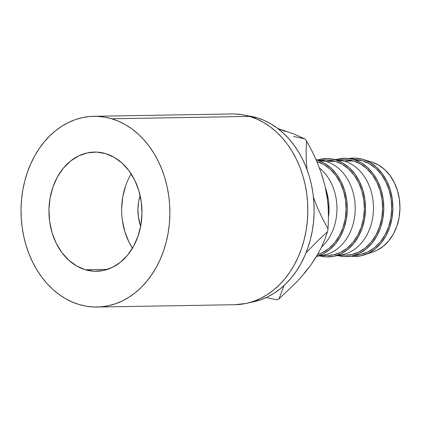<?xml version="1.0" encoding="UTF-8"?>
<svg xmlns="http://www.w3.org/2000/svg" width="421" height="421" viewBox="0 0 421 421"><rect width="100%" height="100%" fill="white"/><g stroke="black" fill="none" stroke-linecap="round" stroke-linejoin="round"><path stroke-width="0.63" d="M85.321 269.74L107.56 269.361L85.321 269.74L94.372 271.256L103.466 270.477L112.254 267.446L120.395 262.267L127.574 255.142L133.52 246.348L138.009 236.223L140.856 225.156L141.961 213.568L141.277 201.906L138.835 190.624L134.725 180.146L129.105 170.879L122.195 163.185L114.254 157.349L105.592 153.607A59.614 46.51 89 0 1 141.745 218.062A59.614 46.51 89 0 1 96.467 271.277A59.614 46.51 89 0 1 85.321 269.74A59.614 46.51 89 0 1 49.168 205.28A59.614 46.51 89 0 1 94.446 152.065A59.614 46.51 89 0 1 105.592 153.607L96.541 152.092L87.447 152.865L78.659 155.902L70.523 161.08L63.339 168.2L57.393 176.994L52.909 187.119L50.057 198.191L48.952 209.779L49.636 221.435L52.078 232.724L56.188 243.196L61.808 252.463L68.718 260.157L76.659 265.993L85.321 269.74M253.731 117.796L256.831 117.743A93.894 73.259 -91 0 0 247.064 115.722L256.831 117.743L253.731 117.796M97.077 307.041L235.034 304.699A95.383 74.422 -91 0 0 307.472 219.557A95.383 74.422 -91 0 0 249.627 116.422L111.67 118.764A95.383 74.422 89 0 1 169.521 221.899A95.383 74.422 89 0 1 97.077 307.041A95.383 74.422 89 0 1 79.243 304.578L72.201 302.02L65.381 298.584L58.856 294.316L52.678 289.253L46.915 283.438L41.616 276.939L36.843 269.803L32.627 262.115L29.017 253.937L26.049 245.354L23.75 236.444L22.139 227.298L21.239 217.999L21.05 208.642L21.576 199.312L22.818 190.103L24.755 181.098L27.376 172.389L30.654 164.058L34.554 156.186L39.037 148.85L44.068 142.119L49.594 136.057L55.561 130.721L61.908 126.168L68.581 122.437L75.517 119.564L82.642 117.58L89.889 116.501L97.188 116.343L104.476 117.096L111.67 118.764L249.627 116.422A95.383 74.422 -91 0 0 231.792 113.959L93.836 116.301A95.383 74.422 89 0 1 111.67 118.764L118.711 121.327L125.532 124.758L132.057 129.026L138.235 134.094L143.998 139.904L149.297 146.408L154.075 153.539L158.285 161.227L161.896 169.405L164.864 177.994L167.163 186.898L168.774 196.049L169.674 205.343L169.863 214.705L169.337 224.035L168.095 233.245L166.158 242.249L163.537 250.953L160.259 259.283L156.359 267.156L151.876 274.492L146.845 281.223L141.319 287.285L135.357 292.621L129.005 297.173L122.332 300.904L115.396 303.778L108.276 305.762L101.024 306.841L93.725 307.004L86.442 306.246L79.243 304.578A95.383 74.422 89 0 1 21.392 201.443A95.383 74.422 89 0 1 93.836 116.301M363.212 159.464A49.183 38.374 89 0 0 362.881 159.364L355.413 158.117L349.135 158.517A49.183 38.374 89 0 1 362.881 159.364L370.027 162.453L376.574 167.269L382.279 173.62L386.915 181.262L390.304 189.903L392.319 199.212L392.882 208.832L391.972 218.394L389.62 227.524L385.92 235.881L381.016 243.133L375.09 249.011L368.375 253.284L361.129 255.784L353.624 256.426L350.793 256.178A49.183 38.374 89 0 0 364.828 254.752L373.595 251.716A46.199 36.048 -91 0 0 399.95 206.5A46.199 36.048 -91 0 0 372.075 162.201L363.212 159.464A49.183 38.374 89 0 1 392.888 206.616A49.183 38.374 89 0 1 364.828 254.752M349.483 158.57A49.183 38.374 89 0 0 336.137 159.606L338.805 158.912L346.309 158.27L362.628 160.817A47.694 37.211 -91 0 0 358.466 159.896L349.483 158.57A49.183 38.374 89 0 1 353.777 159.522L360.923 162.611L367.47 167.421L373.174 173.773L377.811 181.414L381.2 190.06L383.215 199.37L383.778 208.99L382.868 218.546L380.516 227.682L376.816 236.034L371.911 243.291L365.986 249.164L359.271 253.437L352.024 255.942L344.52 256.578L337.768 255.536A49.183 38.374 89 0 0 351.14 256.115L360.071 254.484A47.694 37.211 -91 0 0 391.709 209.342A47.694 37.211 -91 0 0 362.628 160.817L353.777 159.522A49.183 38.374 89 0 1 383.768 209.558A49.183 38.374 89 0 1 351.14 256.115M317.881 159.917A49.183 38.374 89 0 1 331.227 158.88A49.183 38.374 89 0 1 335.521 159.827L344.367 161.127L353.524 160.969A47.694 37.211 -91 0 0 344.604 159.738L337.837 159.854M317.881 159.912L320.549 159.222L328.054 158.58L335.521 159.827A49.183 38.374 89 0 1 365.512 209.869A49.183 38.374 89 0 1 332.885 256.426L341.815 254.794A47.694 37.211 -91 0 0 373.453 209.653A47.694 37.211 -91 0 0 344.367 161.127A47.694 37.211 -91 0 0 340.21 160.206L331.227 158.88M316.545 256.384L323.56 255.105A47.694 37.211 -91 0 0 355.198 209.963A47.694 37.211 -91 0 0 326.112 161.438L316.118 159.822A49.183 38.374 89 0 1 317.266 160.138L326.112 161.438L335.263 161.28A47.694 37.211 -91 0 0 326.349 160.048L319.581 160.164M321.202 255.536L327.97 255.421A47.694 37.211 -91 0 0 364.191 212.847A47.694 37.211 -91 0 0 335.263 161.28L326.112 161.438A47.694 37.211 -91 0 0 321.954 160.517L316.034 159.643M325.544 188.276L328.448 200.301L329.012 209.921L328.475 217.041A49.183 38.374 89 0 0 325.544 188.282M321.539 247.095A47.694 37.211 -91 0 0 319.481 167.984A47.694 37.211 89 0 1 321.539 247.095M317.655 254.489A47.694 37.211 -91 0 0 346.115 208.027A47.694 37.211 -91 0 0 317.008 161.59L323.938 164.59L330.29 169.258L335.821 175.415L340.315 182.825L343.604 191.208L345.562 200.233L346.104 209.563L345.22 218.831L342.941 227.687L339.352 235.786L334.595 242.822L328.854 248.522L322.339 252.663L317.655 254.489M317.266 160.138L324.412 163.232L330.959 168.042L336.663 174.394L341.299 182.035L344.688 190.681L346.704 199.991L347.267 209.611L346.357 219.167L344.004 228.303L340.305 236.655L335.4 243.906L329.475 249.785L322.76 254.058L316.587 256.31A49.183 38.374 89 0 0 347.278 208.905A49.183 38.374 89 0 0 317.266 160.138M326.112 161.438A47.694 37.211 89 0 1 355.05 212.831A47.694 37.211 89 0 1 319.092 255.568M339.458 255.226L346.225 255.11A47.694 37.211 -91 0 0 382.447 212.542A47.694 37.211 -91 0 0 353.524 160.969L344.367 161.127L335.521 159.827L342.668 162.922L349.214 167.732L354.919 174.084L359.555 181.725L362.944 190.371L364.96 199.68L365.523 209.3L364.612 218.857L362.26 227.993L358.56 236.344L353.656 243.601L347.73 249.474L341.015 253.747L333.769 256.252L326.264 256.889L319.513 255.842A49.183 38.374 89 0 0 332.885 256.426M327.848 255.421L333.569 254.779L340.594 252.353L347.109 248.211L352.851 242.512L357.608 235.476L361.197 227.377L363.476 218.52L364.36 209.253L363.818 199.922L361.86 190.897L358.571 182.514L354.077 175.104L348.546 168.947L342.194 164.279L335.263 161.28L326.212 160.054M344.367 161.127A47.694 37.211 89 0 1 373.306 212.521A47.694 37.211 89 0 1 337.347 255.258M346.104 255.11L351.824 254.468L358.85 252.042L365.365 247.901L371.106 242.201L375.869 235.165L379.453 227.066L381.731 218.21L382.615 208.942L382.073 199.612L380.116 190.587L376.827 182.204L372.332 174.794L366.802 168.637L360.45 163.969L353.524 160.969L344.473 159.743M360.929 254.316L367.954 251.89L374.469 247.743L380.21 242.049L384.973 235.013L388.557 226.914L390.835 218.057L391.719 208.784L391.177 199.459L389.22 190.429L385.931 182.051L381.437 174.636L375.906 168.479L369.554 163.811L362.628 160.817L358.292 159.869M373.427 251.774L376.927 250.332L383.231 246.322L388.799 240.801L393.409 233.987L396.882 226.14L399.092 217.562L399.95 208.579L399.418 199.543L397.524 190.797L394.34 182.677L389.988 175.499L384.631 169.531L378.474 165.011L371.764 162.111M234.944 304.699L246.227 303.42L253.353 301.436L260.283 298.563L266.956 294.832L273.308 290.279L279.276 284.943L284.801 278.881L289.827 272.15L294.316 264.814L298.215 256.942L301.489 248.611L304.109 239.902L306.051 230.897L307.288 221.688L307.819 212.358L307.63 203.001L306.725 193.702L305.114 184.556L302.815 175.646L299.847 167.063L296.242 158.885L292.027 151.197L287.248 144.061L281.954 137.562L276.192 131.747L270.014 126.684L263.488 122.416L256.668 118.98L249.627 116.422L242.428 114.754L235.144 113.996M250.237 302.42A93.894 73.259 -91 0 0 314.055 214.289A93.894 73.259 -91 0 0 256.831 117.743L263.762 120.269L270.471 123.648L276.897 127.847L282.98 132.831L288.653 138.556L293.863 144.956L298.568 151.976L302.715 159.548L306.267 167.595L309.188 176.046L311.456 184.819L313.04 193.823L313.924 202.975L314.113 212.184L313.592 221.367L312.371 230.434L310.461 239.296L307.883 247.869L304.662 256.068L300.82 263.82L296.405 271.04L291.453 277.665L286.017 283.633L280.144 288.885L273.892 293.369L267.324 297.042L260.499 299.868L250.237 302.42M317.445 207.664L313.466 197.354L317.445 207.664L322.439 218.415L317.445 207.664M328.017 228.861L322.439 218.415L328.017 228.861A94.53 73.754 89 0 1 327.506 231.787A94.53 73.754 -91 0 0 328.017 228.861L328.469 218.283L328.017 228.861M315.824 257.568L321.128 247.953L324.728 239.754L327.506 231.787L318.676 239.875L306.025 252.842L318.676 239.875L327.506 231.787L324.728 239.754L321.128 247.953L316.508 256.442L310.698 265.23L303.899 273.908L296.205 282.47L278.976 298.926L284.059 285.512L278.976 298.926A94.53 73.754 89 0 1 276.739 299.799A94.53 73.754 -91 0 0 278.976 298.926L296.205 282.47L303.899 273.908L310.698 265.23L304.599 272.624M293.474 136.457L304.82 138.883L293.474 136.457M321.697 174.662L324.738 184.772L321.381 173.257L317.118 162.132L312.129 151.381L306.551 140.935L306.099 151.507L306.383 162.459L307.041 169.626L306.383 162.459L306.099 151.507L306.551 140.935A94.53 73.754 -91 0 0 304.82 138.883A94.53 73.754 89 0 1 306.551 140.935L312.129 151.381L317.118 162.132L321.381 173.257L324.738 184.772L326.98 196.133L328.18 207.332L328.469 218.283L328.18 207.332L326.98 196.133L324.738 184.772L326.733 195.291M277.792 128.51L293.211 133.741L304.82 138.883L293.211 133.741L277.792 128.51L285.375 131.489M266.225 297.563L276.739 299.799L266.225 297.563M315.982 256.873L310.698 265.23M130.1 175.757L131.178 173.878A59.614 46.51 -91 0 0 132.441 248.232L128.894 241.964L124.784 231.487L122.343 220.204M121.658 208.542L122.764 196.954L125.611 185.887M140.14 195.581L138.651 201.675L137.935 209.205L138.377 216.783L140.661 226.235A38.748 30.233 89 0 1 140.14 195.581"/></g></svg>
